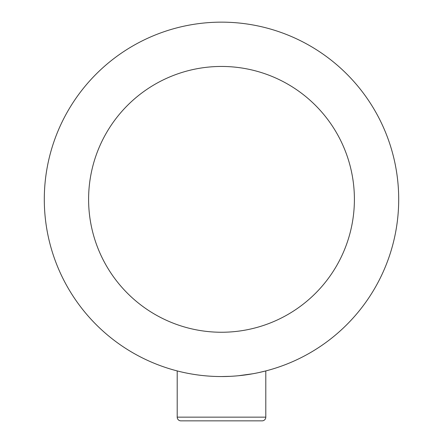 <?xml version="1.0" encoding="UTF-8"?>
<svg xmlns="http://www.w3.org/2000/svg" width="443" height="443" viewBox="0 0 443 443"><rect width="100%" height="100%" fill="white"/><g stroke="black" fill="none" stroke-linecap="round" stroke-linejoin="round"><path stroke-width="0.66" d="M177.2 370.924L177.2 417.156A3.694 3.694 0 0 0 180.894 420.85L262.106 420.85A3.694 3.694 0 0 0 265.8 417.156L265.8 370.924L258.767 372.585M221.5 22.15A177.2 177.2 0 0 1 398.7 199.35A177.2 177.2 0 0 0 221.5 22.15A177.2 177.2 0 0 0 44.3 199.35A177.2 177.2 0 0 0 221.5 376.55A177.2 177.2 0 0 0 398.7 199.35A177.2 177.2 0 0 1 221.5 376.55A177.2 177.2 0 0 1 44.3 199.35A177.2 177.2 0 0 1 221.5 22.15A177.2 177.2 0 0 1 398.7 199.35A177.2 177.2 0 0 1 221.5 376.55L230.188 376.334M238.456 375.736L252.815 373.759M177.2 417.156L265.8 417.156M221.5 332.25A132.9 132.9 0 0 0 354.4 199.35A132.9 132.9 0 0 0 221.5 66.45A132.9 132.9 0 0 0 88.6 199.35A132.9 132.9 0 0 0 221.5 332.25"/></g></svg>
